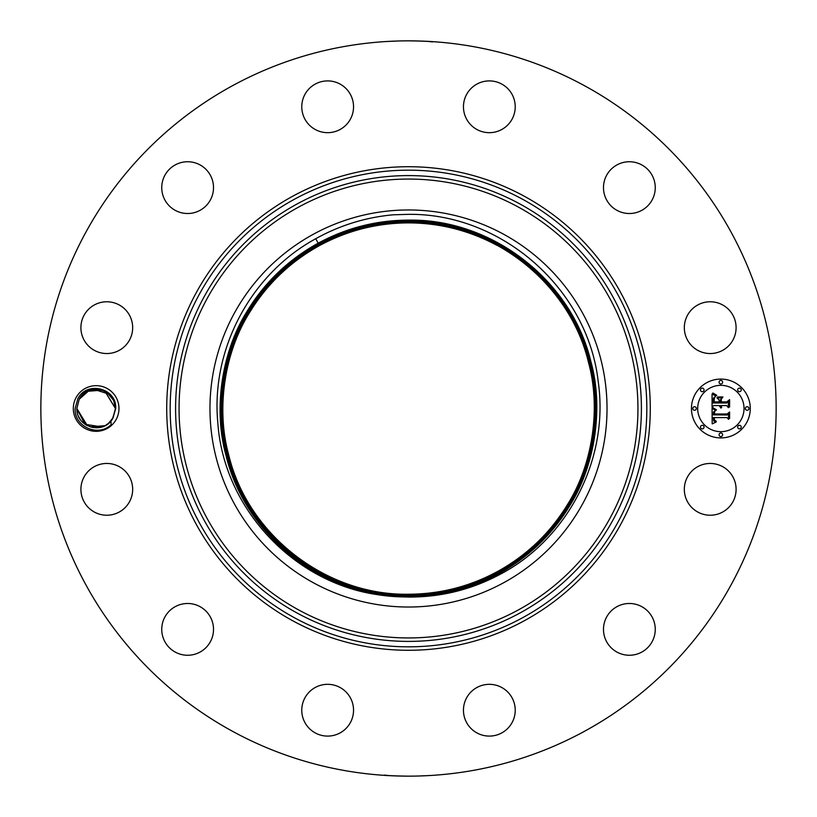 <?xml version="1.0" encoding="UTF-8"?>
<svg xmlns="http://www.w3.org/2000/svg" width="817" height="817" viewBox="0 0 817 817"><rect width="100%" height="100%" fill="white"/><g stroke="black" fill="none" stroke-linecap="round" stroke-linejoin="round"><path stroke-width="1.23" d="M417.977 595.368L418.508 594.653L419.019 595.317M399.35 595.613L398.635 594.653L398.114 595.317M393.804 222.081L393.794 222.306C367.854 224.256 342.905 231.681 318.947 244.579C289.473 260.868 265.974 283.387 248.46 312.145C223.184 352.393 214.861 409.133 227.524 454.936C245.774 530.897 316.516 590.068 394.315 594.837L394.345 595.072M396.061 221.683L395.918 221.928C368.6 223.827 342.905 231.313 318.844 244.375C289.33 260.684 265.801 283.233 248.266 312.033C222.959 352.321 214.626 409.133 227.31 454.998C245.886 532.633 319.335 592.529 398.921 595.368L399.196 595.603M417.661 595.624L417.824 595.379C446.327 593.888 473.125 586.33 498.217 572.727C527.741 556.397 551.281 533.838 568.836 505.029C594.163 464.71 602.486 407.867 589.803 361.972C570.562 280.997 491.487 219.834 408.5 221.274C376.657 221.397 346.735 229.026 318.732 244.181C346.735 229.036 376.657 221.397 408.5 221.274C491.487 219.834 570.562 280.987 589.803 361.972C602.497 407.867 594.163 464.72 568.836 505.029C551.291 533.838 527.751 556.408 498.217 572.727L498.104 572.523C474.534 585.319 449.381 592.764 422.634 594.847L422.634 594.847C449.391 592.754 474.544 585.309 498.104 572.523C527.598 556.224 551.107 533.685 568.632 504.916C593.928 464.648 602.252 407.867 589.578 362.033C571.216 285.511 499.575 226.084 421.174 221.938L421.296 222.408C499.453 226.605 570.828 285.868 589.139 362.145C601.772 407.867 593.479 464.505 568.244 504.671C550.76 533.378 527.302 555.856 497.88 572.114C473.104 585.554 446.644 593.071 418.508 594.653M399.033 595.368C319.416 592.591 245.897 532.674 227.31 454.998C214.626 409.133 222.949 352.321 248.266 312.023C265.801 283.233 289.33 260.684 318.834 244.375L318.732 244.181C289.177 260.5 265.627 283.08 248.062 311.91C222.724 352.25 214.391 409.133 227.085 455.059C246.336 536.085 325.462 597.288 408.5 595.848C440.363 595.726 470.306 588.087 498.329 572.921C527.894 556.581 551.455 533.991 569.03 505.151C594.388 464.781 602.732 407.867 590.027 361.921C570.756 280.834 491.589 219.599 408.5 221.039C376.627 221.172 346.663 228.811 318.62 243.977L318.732 244.171C289.177 260.511 265.627 283.08 248.072 311.91C222.724 352.26 214.391 409.133 227.085 455.049C246.336 536.085 325.462 597.288 408.5 595.838C440.363 595.736 470.306 588.097 498.329 572.921L498.217 572.727C473.155 586.31 446.399 593.857 417.936 595.379L417.824 595.379M395.979 221.918C368.641 223.817 342.926 231.303 318.834 244.375L318.947 244.579C289.473 260.868 265.974 283.397 248.46 312.145C223.184 352.393 214.871 409.133 227.535 454.936C245.774 530.887 316.496 590.058 394.284 594.837M395.418 221.958L395.591 222.408C368.957 224.164 343.457 231.62 319.059 244.783C289.616 261.052 266.148 283.54 248.654 312.268C223.409 352.464 215.106 409.133 227.749 454.885C245.968 530.703 316.557 589.792 394.213 594.602M395.591 222.408L395.612 222.408C368.487 224.348 342.966 231.803 319.059 244.783C289.616 261.052 266.158 283.55 248.664 312.268C223.409 352.464 215.106 409.133 227.749 454.885C245.968 530.713 316.567 589.803 394.233 594.602M498.544 573.33C528.18 556.949 551.812 534.298 569.418 505.386C594.847 464.914 603.201 407.867 590.466 361.808C571.154 280.527 491.793 219.14 408.5 220.58C376.545 220.702 346.51 228.372 318.395 243.568C346.51 228.362 376.545 220.702 408.5 220.58C491.803 219.13 571.175 280.537 590.487 361.839C603.334 407.918 594.582 465.547 569.418 505.396C552.016 534.114 528.395 556.755 498.544 573.33C470.449 588.526 440.434 596.185 408.5 596.308C440.434 596.175 470.449 588.516 498.544 573.33L498.441 573.125C528.037 556.765 551.638 534.144 569.224 505.263C594.613 464.853 602.966 407.867 590.252 361.86C570.96 280.68 491.691 219.365 408.5 220.815C491.701 219.365 570.981 280.691 590.262 361.89C603.089 407.918 594.357 465.476 569.224 505.284C551.843 533.961 528.242 556.581 498.441 573.125C470.378 588.301 440.394 595.95 408.5 596.073C440.394 595.95 470.378 588.301 498.431 573.125L498.329 572.921C527.894 556.591 551.465 533.991 569.03 505.151C594.388 464.781 602.732 407.867 590.027 361.921C570.756 280.834 491.589 219.599 408.5 221.039C376.627 221.172 346.663 228.811 318.62 243.977C289.034 260.327 265.454 282.927 247.868 311.788C222.5 352.178 214.146 409.133 226.86 455.11C246.142 536.248 325.36 597.513 408.5 596.073L408.5 594.694C325.973 596.124 247.337 535.298 228.198 454.773C215.586 409.133 223.868 352.597 249.052 312.502C266.505 283.856 289.912 261.42 319.284 245.182C347.102 230.077 376.841 222.49 408.5 222.418C376.862 222.561 347.123 230.149 319.284 245.182C289.912 261.409 266.505 283.856 249.052 312.502C223.868 352.597 215.576 409.133 228.198 454.773C247.337 535.309 325.973 596.124 408.5 594.694C440.169 594.572 469.918 586.984 497.778 571.92C527.159 555.683 550.587 533.225 568.05 504.559C593.254 464.434 601.537 407.867 588.914 362.207C569.96 282.58 492.917 222.061 411.298 222.214L405.518 222.214C374.891 222.806 346.112 230.394 319.171 244.977C289.769 261.236 266.332 283.693 248.858 312.38C223.633 352.525 215.341 409.133 227.974 454.824C246.458 532.03 319.396 591.641 398.522 594.653M406.069 222.214C375.309 222.653 346.347 230.241 319.171 244.988C289.769 261.236 266.332 283.703 248.858 312.38C223.644 352.525 215.341 409.133 227.974 454.824C246.468 532.061 319.457 591.692 398.635 594.653M418.61 594.653C446.715 593.05 473.135 585.544 497.89 572.114C527.312 555.856 550.76 533.378 568.244 504.671C593.479 464.516 601.782 407.867 589.139 362.145C570.838 285.879 499.493 226.626 421.347 222.408L421.296 222.408M422.808 594.602C449.442 592.499 474.514 585.064 497.992 572.319C527.455 556.04 550.934 533.532 568.438 504.794C593.704 464.577 602.017 407.867 589.353 362.084C571.165 286.358 500.76 227.3 423.206 222.316L423.206 222.316C500.76 227.3 571.165 286.358 589.363 362.084C602.017 407.867 593.704 464.577 568.438 504.794C550.934 533.532 527.455 556.04 497.992 572.319C474.514 585.064 449.462 592.499 422.828 594.602M318.947 244.579C342.333 231.885 367.282 224.461 393.794 222.306L393.794 222.306M405.518 222.214L403.567 221.336M408.5 594.694C440.159 594.572 469.918 586.984 497.778 571.91C527.159 555.672 550.587 533.225 568.05 504.559C593.244 464.444 601.537 407.867 588.914 362.207C569.919 282.396 492.559 221.805 410.747 222.204M411.298 222.214L413.259 221.336M498.104 572.523C527.598 556.224 551.107 533.685 568.642 504.916C593.939 464.648 602.252 407.867 589.588 362.033C571.216 285.49 499.544 226.043 421.112 221.928L421.092 221.867M497.665 571.716C527.016 555.499 550.413 533.072 567.856 504.436C593.019 464.373 601.302 407.867 588.689 362.258C569.572 281.773 490.976 220.988 408.5 222.418C490.976 220.988 569.561 281.773 588.689 362.258C601.302 407.877 593.019 464.362 567.846 504.436C550.403 533.072 527.016 555.499 497.665 571.716C469.846 586.759 440.128 594.347 408.5 594.47C440.128 594.347 469.846 586.759 497.665 571.716M319.386 245.386C290.055 261.593 266.679 284.01 249.246 312.625C224.093 352.668 215.821 409.133 228.423 454.712C247.531 535.145 326.075 595.899 408.5 594.47C326.075 595.889 247.531 535.145 228.423 454.712C215.821 409.133 224.093 352.658 249.246 312.625C266.679 284.01 290.055 261.593 319.396 245.386C347.194 230.363 376.903 222.786 408.5 222.653C376.892 222.775 347.194 230.353 319.396 245.386M497.553 571.512C526.873 555.315 550.239 532.919 567.652 504.324C592.795 464.291 601.067 407.877 588.475 362.319C569.367 281.926 490.874 221.223 408.5 222.653C490.874 221.223 569.367 281.936 588.465 362.319C601.057 407.877 592.795 464.301 567.652 504.324C550.229 532.919 526.863 555.315 497.553 571.512C469.775 586.545 440.087 594.112 408.5 594.235C440.087 594.112 469.765 586.545 497.553 571.512M318.62 243.977C289.034 260.327 265.454 282.927 247.868 311.788C222.5 352.178 214.156 409.133 226.86 455.11C246.142 536.238 325.36 597.513 408.5 596.073L408.5 596.298C325.248 597.748 245.917 536.381 226.626 455.14C213.788 409.092 222.52 351.504 247.684 311.665C265.076 282.958 288.687 260.327 318.507 243.772C288.891 260.143 265.28 282.774 247.674 311.675C222.275 352.107 213.911 409.143 226.636 455.171C245.948 536.401 325.258 597.748 408.5 596.298L408.5 596.533C440.475 596.41 470.531 588.74 498.656 573.524C470.357 588.761 440.312 596.42 408.5 596.533C325.146 597.983 245.723 536.544 226.411 455.192C213.554 409.082 222.295 351.443 247.48 311.543C264.902 282.805 288.544 260.143 318.395 243.568C288.738 259.959 265.106 282.621 247.48 311.553C222.04 352.045 213.676 409.133 226.421 455.222C245.743 536.555 325.156 597.983 408.5 596.533M319.498 245.59C290.209 261.777 266.853 284.163 249.44 312.737C224.318 352.73 216.056 409.133 228.637 454.65C247.735 534.992 326.177 595.664 408.5 594.235C326.177 595.664 247.735 534.992 228.648 454.65C216.056 409.123 224.318 352.74 249.451 312.737C266.853 284.163 290.209 261.777 319.498 245.59C347.266 230.568 376.933 223 408.5 222.878C376.933 223 347.266 230.568 319.498 245.59M408.5 220.815C376.586 220.927 346.582 228.586 318.507 243.772C346.592 228.597 376.586 220.947 408.5 220.815M496.726 245.212A185.602 185.602 0 0 0 482.755 238.401C459.042 228.106 434.297 222.939 408.5 222.878C439.679 222.98 469.091 230.425 496.726 245.212M408.5 596.767C440.516 596.645 470.602 588.965 498.768 573.728C528.681 557.123 552.363 534.43 569.817 505.631C595.052 465.67 603.804 407.908 590.926 361.717C571.573 280.221 492.008 218.67 408.5 220.12C376.463 220.243 346.357 227.923 318.181 243.17C288.452 259.602 264.749 282.314 247.081 311.318C221.591 351.913 213.196 409.133 225.972 455.335C244.916 534.655 320.754 595.419 402.076 596.88A188.492 188.492 0 0 1 386.165 595.664C298.624 587.77 223.909 511.401 217.853 423.073C210.623 349.635 250.564 274.216 315.75 238.717C339.872 225.288 365.71 217.322 393.263 214.8L408.5 214.34C502.292 213.319 588.087 289.371 598.258 381.958C609.319 458.807 567.917 539.291 499.32 574.749C470.878 589.792 440.608 597.227 408.5 597.053L408.5 596.767C325.043 598.218 245.519 536.698 226.186 455.253C213.319 409.082 222.071 351.361 247.285 311.42C264.728 282.651 288.391 259.969 318.293 243.364C288.595 259.775 264.922 282.468 247.285 311.44C221.815 351.984 213.441 409.133 226.197 455.283C245.549 536.708 325.054 598.207 408.5 596.757C440.567 596.614 470.653 588.934 498.768 573.728C528.476 557.306 552.159 534.604 569.817 505.621C595.297 465.057 603.681 407.857 590.916 361.686C571.553 280.211 491.997 218.67 408.5 220.12L408.5 220.355C376.504 220.478 346.439 228.147 318.293 243.374C346.428 228.137 376.504 220.467 408.5 220.355C491.905 218.905 571.379 280.384 590.701 361.778C603.559 407.908 594.827 465.588 569.612 505.519C552.18 534.277 528.528 556.949 498.656 573.534C528.333 557.133 551.986 534.451 569.623 505.509C595.072 464.985 603.446 407.867 590.691 361.747C571.359 280.364 491.895 218.905 408.5 220.355L408.5 220.58M584.758 85.856A367.65 367.65 0 0 1 731.144 584.758A367.65 367.65 0 0 1 232.242 731.144A367.65 367.65 0 0 1 85.856 232.242A367.65 367.65 0 0 1 584.758 85.856M408.541 776.15L408.5 776.15C386.553 775.874 375.126 774.812 397.093 775.976M389.903 775.68L384.439 775.078M429.895 775.527L418.559 776.017M408.459 40.85L408.5 40.85C430.447 41.126 441.874 42.188 419.907 41.024M427.097 41.32L432.561 41.922M387.105 41.473L398.441 40.983M732.931 501.75A25.878 25.878 0 0 1 697.8 512.055A25.878 25.878 0 0 1 687.495 476.934A25.878 25.878 0 0 1 722.616 466.63A25.878 25.878 0 0 1 732.931 501.75M615.906 607.266A25.878 25.878 0 0 1 651.476 615.906A25.878 25.878 0 0 1 642.836 651.476A25.878 25.878 0 0 1 607.266 642.836A25.878 25.878 0 0 1 615.906 607.266M488.729 684.34A25.878 25.878 0 0 1 515.221 709.605A25.878 25.878 0 0 1 489.955 736.086A25.878 25.878 0 0 1 463.464 710.821A25.878 25.878 0 0 1 488.729 684.34M340.066 687.495A25.878 25.878 0 0 1 350.37 722.616A25.878 25.878 0 0 1 315.25 732.931A25.878 25.878 0 0 1 304.945 697.8A25.878 25.878 0 0 1 340.066 687.495M209.734 615.906A25.878 25.878 0 0 1 201.094 651.476A25.878 25.878 0 0 1 165.524 642.836A25.878 25.878 0 0 1 174.164 607.266A25.878 25.878 0 0 1 209.734 615.906M132.66 488.729A25.878 25.878 0 0 1 107.395 515.221A25.878 25.878 0 0 1 80.914 489.955A25.878 25.878 0 0 1 106.179 463.464A25.878 25.878 0 0 1 132.66 488.729M129.505 340.066A25.878 25.878 0 0 1 94.384 350.37A25.878 25.878 0 0 1 84.069 315.25A25.878 25.878 0 0 1 119.2 304.945A25.878 25.878 0 0 1 129.505 340.066M201.094 209.734A25.878 25.878 0 0 1 165.524 201.094A25.878 25.878 0 0 1 174.164 165.524A25.878 25.878 0 0 1 209.734 174.164A25.878 25.878 0 0 1 201.094 209.734M328.271 132.66A25.878 25.878 0 0 1 301.779 107.395A25.878 25.878 0 0 1 327.045 80.914A25.878 25.878 0 0 1 353.536 106.179A25.878 25.878 0 0 1 328.271 132.66M476.934 129.505A25.878 25.878 0 0 1 466.63 94.384A25.878 25.878 0 0 1 501.75 84.069A25.878 25.878 0 0 1 512.055 119.2A25.878 25.878 0 0 1 476.934 129.505M607.266 201.094A25.878 25.878 0 0 1 615.906 165.524A25.878 25.878 0 0 1 651.476 174.164A25.878 25.878 0 0 1 642.836 209.734A25.878 25.878 0 0 1 607.266 201.094M684.34 328.271A25.878 25.878 0 0 1 709.605 301.779A25.878 25.878 0 0 1 736.086 327.045A25.878 25.878 0 0 1 710.821 353.536A25.878 25.878 0 0 1 684.34 328.271M116.177 419.448A22.835 22.835 0 0 1 85.203 428.537A22.835 22.835 0 0 1 76.104 397.552A22.835 22.835 0 0 1 107.088 388.463A22.835 22.835 0 0 1 116.177 419.448M720.86 437.912A29.412 29.412 0 0 1 691.448 408.5A29.412 29.412 0 0 1 720.86 379.088A29.412 29.412 0 0 1 750.272 408.5A29.412 29.412 0 0 1 720.86 437.912M99.163 389.433L96.294 389.198M91.974 389.658L90.289 390.107M85.295 392.538L79.208 399.247L76.839 408.623L85.06 424.299L101.88 426.934M82.895 394.458L79.331 399.023M109.059 394.162L93.924 389.331M89.564 390.352L88.665 390.71M408.5 220.12C376.463 220.243 346.357 227.923 318.181 243.17L318.507 243.772M112.48 418.774L115.697 408.612C117.127 388.381 87.123 380.395 77.921 398.543L75.144 408.449C74.081 426.678 98.163 437.412 111.122 424.687L110.969 420.867A19.302 19.302 0 0 0 112.48 418.774L108.784 423.083M86.5 425.218L76.839 408.531L86.418 425.177M103.013 426.535L104.872 425.718L90.227 426.872L104.903 425.698L90.227 426.872L104.903 425.698L92.25 427.403M110.969 420.867C100.991 434.409 76.461 426.648 76.839 408.623C76.41 428.619 105.189 434.664 113.083 417.753L115.442 408.623L113.083 417.753L115.442 408.377L113.716 400.504L115.442 408.377L113.083 417.753L108.641 423.206L112.113 419.346M386.165 595.664C310.715 587.678 243.803 529.191 225.962 455.304C213.074 409.092 221.836 351.3 247.091 311.308C264.555 282.498 288.248 259.786 318.181 243.17L315.75 238.717M402.076 596.88L408.5 597.053M87.368 425.688L76.839 408.52L87.194 425.596M101.635 427.005L84.958 424.227L76.839 408.623L79.208 399.247C87.102 382.336 115.881 388.381 115.442 408.377L113.083 417.753L108.62 423.226L113.083 417.753C105.189 434.664 76.41 428.619 76.839 408.623L79.208 399.247L88.992 390.567L102.115 390.148L89.012 390.567L79.208 399.247L76.839 408.377L79.208 399.247C87.102 382.336 115.881 388.381 115.442 408.377L113.083 417.753L115.442 408.623L113.083 417.753L108.661 423.196L112.154 419.284M108.681 423.175L113.083 417.753L115.442 408.377L113.706 400.504L115.442 408.377L113.083 417.753L115.442 408.623L113.083 417.753C105.189 434.664 76.41 428.619 76.839 408.623L79.208 399.247C87.102 382.336 115.881 388.381 115.442 408.377L113.083 417.753C105.189 434.664 76.41 428.619 76.839 408.623C76.41 428.619 105.189 434.664 113.083 417.753L115.442 408.377L113.706 400.504L107.384 392.814L102.534 390.291M90.044 390.189L101.829 390.056L90.044 390.189L94.159 389.3M112.184 419.244L108.62 423.226L113.083 417.753C105.189 434.664 76.41 428.619 76.839 408.623C76.41 428.619 105.189 434.664 113.083 417.753L115.442 408.377C115.881 388.381 87.092 382.336 79.208 399.247L76.839 408.377L79.208 399.247L83.804 393.661L79.208 399.247C87.102 382.336 115.881 388.381 115.442 408.377L113.083 417.753C105.189 434.664 76.41 428.619 76.839 408.623L79.208 399.247L88.961 390.587L102.043 390.118L87.419 391.282M104.923 391.312L115.442 408.48L113.788 400.677L115.442 408.48L105.127 391.414L115.442 408.48L113.788 400.677L115.442 408.48L105.127 391.414L115.442 408.48L113.788 400.677L115.442 408.48L105.138 391.425M112.909 398.941L107.875 393.171L112.909 398.941M100.471 389.689L96.192 389.198L101.88 390.066L90.309 390.097L95.987 389.198L89.88 390.24M720.86 385.328A23.172 23.172 0 0 1 744.032 408.5A23.172 23.172 0 0 1 720.86 431.672A23.172 23.172 0 0 1 697.687 408.5A23.172 23.172 0 0 1 720.86 385.328M694.562 406.713A1.787 1.787 0 0 1 696.35 408.5A1.787 1.787 0 0 1 694.562 410.287A1.787 1.787 0 0 1 692.785 408.5A1.787 1.787 0 0 1 694.562 406.713M720.86 380.426A1.787 1.787 0 0 1 722.637 382.203A1.787 1.787 0 0 1 720.86 383.99A1.787 1.787 0 0 1 719.072 382.203A1.787 1.787 0 0 1 720.86 380.426M702.263 388.126A1.787 1.787 0 0 1 704.05 389.913A1.787 1.787 0 0 1 702.263 391.69A1.787 1.787 0 0 1 700.486 389.913A1.787 1.787 0 0 1 702.263 388.126M747.147 406.713A1.787 1.787 0 0 1 748.934 408.5A1.787 1.787 0 0 1 747.147 410.287A1.787 1.787 0 0 1 745.37 408.5A1.787 1.787 0 0 1 747.147 406.713M739.446 388.126A1.787 1.787 0 0 1 741.233 389.913A1.787 1.787 0 0 1 739.446 391.69A1.787 1.787 0 0 1 737.669 389.913A1.787 1.787 0 0 1 739.446 388.126M720.86 436.574A1.787 1.787 0 0 1 719.072 434.797A1.787 1.787 0 0 1 720.86 433.01A1.787 1.787 0 0 1 722.637 434.797A1.787 1.787 0 0 1 720.86 436.574M702.263 428.874A1.787 1.787 0 0 1 700.486 427.087A1.787 1.787 0 0 1 702.263 425.31A1.787 1.787 0 0 1 704.05 427.087A1.787 1.787 0 0 1 702.263 428.874M739.446 428.874A1.787 1.787 0 0 1 737.669 427.087A1.787 1.787 0 0 1 739.446 425.31A1.787 1.787 0 0 1 741.233 427.087A1.787 1.787 0 0 1 739.446 428.874M313.32 234.275A198.531 198.531 0 0 1 582.725 313.32A198.531 198.531 0 0 1 503.68 582.725A198.531 198.531 0 0 1 234.275 503.68A198.531 198.531 0 0 1 313.32 234.275M712.056 408.49L715.947 410.359L713.619 411.758L713.21 414.862L727.15 415.016L728.55 413.504L728.55 419.376L727.048 417.579L714.252 417.579L714.497 419.969L716.305 421.337L714.385 420.459L713.925 417.722L713.292 417.579L713.762 421.061L716.172 422.021L712.189 423.89L712.056 408.49M712.863 407.683L716.499 409.879L712.863 407.683M714.875 411.114L714.262 413.984L727.181 413.994L729.601 411.952L729.601 418.518L729.254 412.656L727.283 414.382L713.895 414.382L714.048 412.023L714.875 411.114M712.056 407.305L712.056 393.968L715.917 396.071L713.466 398.134L713.118 403.006L719.144 403.006L719.144 402.219L713.833 402.219L713.997 398.369L715.141 396.868L714.252 398.563L714.181 401.893L719.144 401.893L719.144 399.952L716.969 397.899L722.351 397.899L720.216 400.064L720.216 403.006L726.701 403.006L728.366 401.361L728.366 407.673L726.701 405.569L721.166 405.569L721.646 407.55L720.216 405.569L720.962 408.122L719.144 405.569L713.711 405.569L712.056 407.305M712.843 392.987L716.775 395.305L714.589 394.744L712.843 392.987M717.418 396.96L722.974 396.96L717.418 396.96M721.299 399.258L721.299 401.893L726.803 401.893L729.601 399.636L729.601 407.08L729.254 400.35L726.956 402.219L720.951 402.219L721.299 399.258M112.807 398.757L107.272 392.732M83.977 393.518L89.85 390.25L100.123 389.607M87.133 425.565L76.839 408.52L86.868 425.422M78.565 416.466L80.025 419.121M84.417 423.829L86.275 425.085M92.392 427.434L97.131 427.781M100.42 427.322L103.054 426.525M105.71 425.269L108.957 422.94M109.519 422.42L112.95 417.987L109.519 422.42M102.115 390.148L87.388 391.302L102.094 390.138M84.069 393.447L90.095 390.169L101.87 390.066L89.4 390.414L100.246 389.638M90.279 426.893L104.882 425.708L90.248 426.882L99.123 427.567M109.519 422.409L113.083 417.753L115.442 408.377C115.881 388.381 87.102 382.336 79.208 399.247L76.839 408.623C76.41 428.619 105.189 434.664 113.083 417.753L115.442 408.623L113.083 417.753L115.442 408.623L113.083 417.753L108.63 423.216M107.221 392.691L101.992 390.107M83.569 393.855L79.31 399.053L83.691 393.753M115.708 408.388L113.083 417.753C105.189 434.664 76.41 428.619 76.839 408.623L79.208 399.247L76.839 408.623C76.41 428.619 105.189 434.664 113.083 417.753L115.442 408.377C115.881 388.381 87.092 382.336 79.208 399.247L76.839 408.377M76.869 409.552L86.398 425.157M92.045 427.362L99.092 427.577M102.932 426.566L104.872 425.718M113.726 400.544L112.838 398.808M115.442 408.623L113.083 417.753M524.422 196.315A241.791 241.791 0 0 1 620.685 524.422A241.791 241.791 0 0 1 292.578 620.685A241.791 241.791 0 0 1 196.315 292.578A241.791 241.791 0 0 1 524.422 196.315M522.757 199.358A238.309 238.309 0 0 1 617.642 522.757A238.309 238.309 0 0 1 294.243 617.642A238.309 238.309 0 0 1 199.358 294.243A238.309 238.309 0 0 1 522.757 199.358M520.163 204.107A232.906 232.906 0 0 1 612.893 520.163A232.906 232.906 0 0 1 296.837 612.893A232.906 232.906 0 0 1 204.107 296.837A232.906 232.906 0 0 1 520.163 204.107M518.499 207.15A229.434 229.434 0 0 1 609.85 518.499A229.434 229.434 0 0 1 298.501 609.85A229.434 229.434 0 0 1 207.15 298.501A229.434 229.434 0 0 1 518.499 207.15"/></g></svg>

